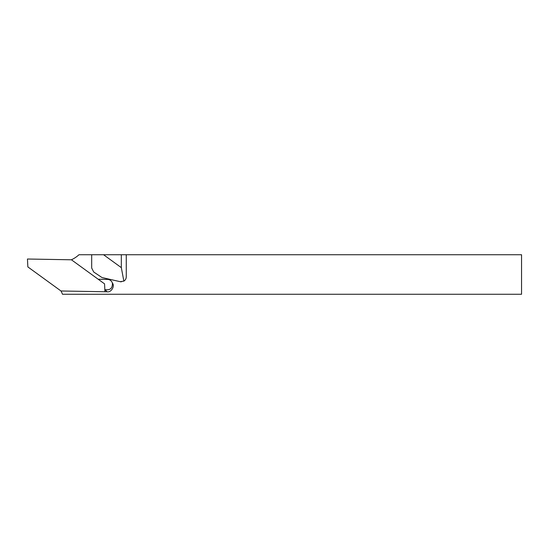 <?xml version="1.0" encoding="UTF-8"?>
<svg xmlns="http://www.w3.org/2000/svg" width="549" height="549" viewBox="0 0 549 549"><rect width="100%" height="100%" fill="white"/><g stroke="black" fill="none" stroke-linecap="round" stroke-linejoin="round"><path stroke-width="0.82" d="M104.955 291.752L104.543 283.854L98.202 279.242L107.522 279.407A5.188 5.188 0 0 1 112.394 283.078C115.153 286.098 111.097 292.747 107.082 291.787L60.994 290.984A30.14 30.14 0 0 1 62.49 294.264L521.55 294.264L521.55 254.736L126.27 254.736L126.27 276.868C126.208 278.707 125.398 280.127 123.854 281.115L120.231 281.685A4.941 4.941 0 0 0 121.329 281.809M60.994 290.984L27.862 266.924L27.45 259.018L71.425 259.787A30.14 30.14 0 0 0 78.987 254.736L91.683 254.736L91.683 268.022L93.721 272.016L101.997 277.54L120.231 281.685M126.27 254.736L91.683 254.736M112.394 283.078C112.593 287.408 110.905 289.639 107.343 289.776L104.852 289.735M107.343 289.776L105.085 289.742L107.082 291.787M121.329 254.736L121.329 267.644L103.562 254.736M123.854 281.115L121.329 267.644M98.202 279.242L71.425 259.787"/></g></svg>
